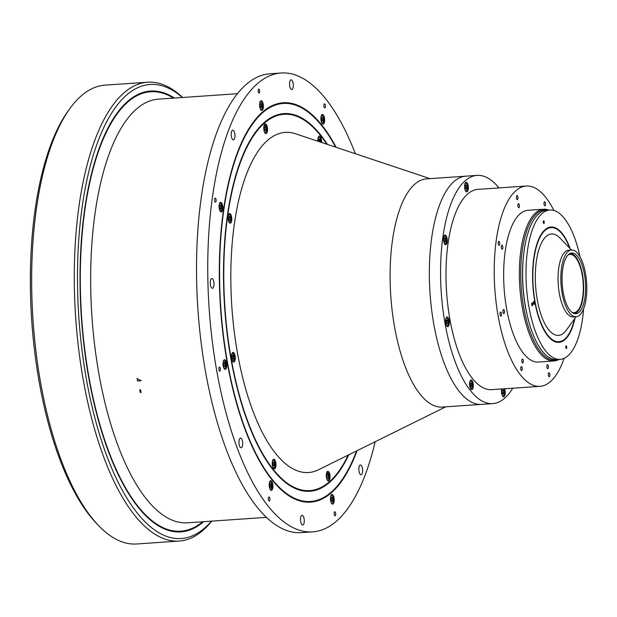 <?xml version="1.0" encoding="UTF-8"?>
<svg xmlns="http://www.w3.org/2000/svg" width="617" height="617" viewBox="0 0 617 617"><rect width="100%" height="100%" fill="white"/><g stroke="black" fill="none" stroke-linecap="round" stroke-linejoin="round"><path stroke-width="0.93" d="M571.967 312.295A29.2 11.175 86.1 0 0 582.17 274.735A29.2 11.175 86.1 0 0 568.026 254.983M574.088 313.482A30.056 11.499 86.1 0 0 577.157 312.109A30.056 11.499 86.1 0 0 583.088 278.575A30.056 11.499 86.1 0 0 569.961 253.518M579.031 312.333A30.418 11.638 86.1 0 0 585.032 278.367A30.418 11.638 86.1 0 0 571.728 253.032A30.418 11.638 86.1 0 0 568.612 254.428A30.418 11.638 86.1 0 0 562.611 288.394A30.418 11.638 86.1 0 0 575.908 313.729A30.418 11.638 86.1 0 0 579.031 312.333M571.519 250.001L568.72 250.193A33.457 12.803 86.1 0 0 565.288 251.728A33.457 12.803 86.1 0 0 558.686 289.088A33.457 12.803 86.1 0 0 573.316 316.953L576.116 316.76A33.457 12.803 86.1 0 0 579.548 315.225A33.457 12.803 86.1 0 0 586.15 277.858A33.457 12.803 86.1 0 0 571.519 250.001A33.457 12.803 86.1 0 0 568.087 251.535A33.457 12.803 86.1 0 0 561.485 288.895A33.457 12.803 86.1 0 0 576.116 316.76M571.489 250.001L559.866 237.961A50.833 19.451 86.1 0 0 546.3 236.296A50.833 19.451 86.1 0 0 537.307 299.939A50.833 19.451 86.1 0 0 563.707 333.057A50.833 19.451 86.1 0 0 566.221 330.28L576.085 316.76M569.715 248.157A57.188 21.888 86.1 0 0 551.074 227.619A57.188 21.888 86.1 0 0 545.212 230.249A57.188 21.888 86.1 0 0 533.929 294.101A57.188 21.888 86.1 0 0 558.933 341.725A57.188 21.888 86.1 0 0 564.794 339.103A57.188 21.888 86.1 0 0 574.574 318.827M548.174 210.135A75.343 28.829 86.1 0 0 537.052 213.312A75.343 28.829 86.1 0 0 522.769 301.752A75.343 28.829 86.1 0 0 558.447 359.441M559.149 359.395A76.045 29.099 -93.9 0 1 554.058 360.968A76.045 29.099 -93.9 0 1 520.81 297.633A76.045 29.099 -93.9 0 1 535.811 212.718A76.045 29.099 -93.9 0 1 543.616 209.232A76.045 29.099 -93.9 0 1 548.868 210.088M543.616 209.232L527.913 210.312A76.045 29.099 86.1 0 0 520.108 213.798A76.045 29.099 86.1 0 0 505.107 298.721A76.045 29.099 86.1 0 0 538.356 362.048L554.058 360.968M522.908 362.95A2.005 0.771 86.1 0 0 523.301 360.714A2.005 0.771 86.1 0 0 522.422 359.04A2.005 0.771 86.1 0 0 522.213 359.133A2.005 0.771 86.1 0 0 521.82 361.377A2.005 0.771 86.1 0 0 522.699 363.043A2.005 0.771 86.1 0 0 522.908 362.95M521.843 370.493A2.005 0.771 86.1 0 0 522.237 368.249A2.005 0.771 86.1 0 0 521.357 366.583A2.005 0.771 86.1 0 0 521.149 366.675A2.005 0.771 86.1 0 0 520.756 368.912A2.005 0.771 86.1 0 0 521.635 370.586A2.005 0.771 86.1 0 0 521.843 370.493M547.958 368.573A2.005 0.771 86.1 0 0 548.351 366.328A2.005 0.771 86.1 0 0 547.48 364.662A2.005 0.771 86.1 0 0 547.271 364.755A2.005 0.771 86.1 0 0 546.878 366.992A2.005 0.771 86.1 0 0 547.749 368.665A2.005 0.771 86.1 0 0 547.958 368.573M549.415 376.678A2.005 0.771 86.1 0 0 549.816 374.434A2.005 0.771 86.1 0 0 548.937 372.768A2.005 0.771 86.1 0 0 548.729 372.861A2.005 0.771 86.1 0 0 548.336 375.097A2.005 0.771 86.1 0 0 549.215 376.771A2.005 0.771 86.1 0 0 549.415 376.678M545.112 205.685A2.005 0.771 86.1 0 0 545.513 203.44A2.005 0.771 86.1 0 0 544.634 201.774A2.005 0.771 86.1 0 0 544.425 201.867A2.005 0.771 86.1 0 0 544.032 204.104A2.005 0.771 86.1 0 0 544.911 205.777A2.005 0.771 86.1 0 0 545.112 205.685M518.997 207.605A2.005 0.771 86.1 0 0 519.391 205.368A2.005 0.771 86.1 0 0 518.511 203.695A2.005 0.771 86.1 0 0 518.311 203.787A2.005 0.771 86.1 0 0 517.91 206.024A2.005 0.771 86.1 0 0 518.789 207.698A2.005 0.771 86.1 0 0 518.997 207.605M517.54 199.499A2.005 0.771 86.1 0 0 517.933 197.255A2.005 0.771 86.1 0 0 517.054 195.589A2.005 0.771 86.1 0 0 516.853 195.682A2.005 0.771 86.1 0 0 516.452 197.918A2.005 0.771 86.1 0 0 517.331 199.592A2.005 0.771 86.1 0 0 517.54 199.499M502.423 249.137A2.005 0.771 86.1 0 0 502.824 246.893A2.005 0.771 86.1 0 0 501.945 245.219A2.005 0.771 86.1 0 0 501.737 245.311A2.005 0.771 86.1 0 0 501.343 247.556A2.005 0.771 86.1 0 0 502.223 249.222A2.005 0.771 86.1 0 0 502.423 249.137M499.3 245.211A2.005 0.771 86.1 0 0 499.693 242.967A2.005 0.771 86.1 0 0 498.814 241.293A2.005 0.771 86.1 0 0 498.613 241.386A2.005 0.771 86.1 0 0 498.212 243.63A2.005 0.771 86.1 0 0 499.091 245.304A2.005 0.771 86.1 0 0 499.3 245.211M504.043 313.482A2.005 0.771 86.1 0 0 504.444 311.238A2.005 0.771 86.1 0 0 503.565 309.564A2.005 0.771 86.1 0 0 503.356 309.657A2.005 0.771 86.1 0 0 502.963 311.901A2.005 0.771 86.1 0 0 503.834 313.575A2.005 0.771 86.1 0 0 504.043 313.482M501.081 316.035A2.005 0.771 86.1 0 0 501.474 313.798A2.005 0.771 86.1 0 0 500.595 312.125A2.005 0.771 86.1 0 0 500.395 312.217A2.005 0.771 86.1 0 0 499.994 314.454A2.005 0.771 86.1 0 0 500.873 316.128A2.005 0.771 86.1 0 0 501.081 316.035M553.896 210.474A100.378 38.416 86.1 0 0 526.239 186.033L478.013 189.357A100.378 38.416 86.1 0 0 467.717 193.962A100.378 38.416 86.1 0 0 447.919 306.047A100.378 38.416 86.1 0 0 491.803 389.643L540.029 386.327A100.378 38.416 86.1 0 0 550.325 381.715A100.378 38.416 86.1 0 0 564.077 358.323M526.239 186.033A100.378 38.416 86.1 0 0 515.943 190.638A100.378 38.416 86.1 0 0 496.145 302.731A100.378 38.416 86.1 0 0 540.029 386.327M467.3 191.648A4.867 1.859 86.1 0 0 468.264 186.211A4.867 1.859 86.1 0 0 466.136 182.154A4.867 1.859 86.1 0 0 465.634 182.377A4.867 1.859 86.1 0 0 464.678 187.815A4.867 1.859 86.1 0 0 466.807 191.872A4.867 1.859 86.1 0 0 467.3 191.648M498.945 187.915A114.376 43.768 86.1 0 0 477.057 175.398L465.843 176.169A114.376 43.768 86.1 0 0 454.112 181.413A114.376 43.768 86.1 0 0 431.545 309.125A114.376 43.768 86.1 0 0 481.553 404.374L442.296 407.073A114.376 43.768 86.1 0 1 392.296 311.832A114.376 43.768 86.1 0 1 414.855 184.121A114.376 43.768 86.1 0 1 426.586 178.868L465.843 176.169A114.376 43.768 86.1 0 0 454.112 181.413A114.376 43.768 86.1 0 0 431.545 309.125A114.376 43.768 86.1 0 0 481.553 404.374L492.767 403.603A114.376 43.768 86.1 0 0 504.498 398.351A114.376 43.768 86.1 0 0 512.735 388.201M477.057 175.398A114.376 43.768 86.1 0 0 465.326 180.642A114.376 43.768 86.1 0 0 442.759 308.353A114.376 43.768 86.1 0 0 492.767 403.603M448.266 326.462A4.867 1.859 86.1 0 0 449.222 321.025A4.867 1.859 86.1 0 0 447.094 316.976A4.867 1.859 86.1 0 0 446.6 317.2A4.867 1.859 86.1 0 0 445.636 322.629A4.867 1.859 86.1 0 0 447.765 326.686A4.867 1.859 86.1 0 0 448.266 326.462M446.199 244.525A4.867 1.859 86.1 0 0 447.163 239.088A4.867 1.859 86.1 0 0 445.034 235.038A4.867 1.859 86.1 0 0 444.533 235.262A4.867 1.859 86.1 0 0 443.577 240.692A4.867 1.859 86.1 0 0 445.705 244.748A4.867 1.859 86.1 0 0 446.199 244.525M501.714 388.965A4.867 1.859 86.1 0 0 501.806 394.155A4.867 1.859 86.1 0 0 503.688 396.839A4.867 1.859 86.1 0 0 504.182 396.615A4.867 1.859 86.1 0 0 504.559 388.764M472.283 389.458A4.867 1.859 86.1 0 0 473.239 384.029A4.867 1.859 86.1 0 0 471.11 379.972A4.867 1.859 86.1 0 0 470.617 380.195A4.867 1.859 86.1 0 0 469.653 385.633A4.867 1.859 86.1 0 0 471.781 389.682A4.867 1.859 86.1 0 0 472.283 389.458M523.093 260.436A70.724 27.063 86.1 0 0 526.71 313.05M523.656 294.625A100.378 38.416 86.1 0 0 523.578 292.928M522.746 280.804A100.378 38.416 86.1 0 0 522.584 279.108M534.091 304.389A1.519 0.578 86.1 0 0 534.391 302.692A1.519 0.578 86.1 0 0 533.72 301.42A1.519 0.578 86.1 0 0 533.566 301.489A1.519 0.578 86.1 0 0 533.265 303.194A1.519 0.578 86.1 0 0 533.929 304.459A1.519 0.578 86.1 0 0 534.091 304.389M543.978 223.416A1.342 0.509 86.1 0 0 544.24 221.919A1.342 0.509 86.1 0 0 543.662 220.801A1.342 0.509 86.1 0 0 543.523 220.863A1.342 0.509 86.1 0 0 543.261 222.359A1.342 0.509 86.1 0 0 543.839 223.477A1.342 0.509 86.1 0 0 543.978 223.416M566.483 348.482A1.342 0.509 86.1 0 0 566.745 346.985A1.342 0.509 86.1 0 0 566.159 345.875A1.342 0.509 86.1 0 0 566.028 345.936A1.342 0.509 86.1 0 0 565.758 347.425A1.342 0.509 86.1 0 0 566.344 348.543A1.342 0.509 86.1 0 0 566.483 348.482M532.363 305.677A1.342 0.509 86.1 0 0 532.625 304.181A1.342 0.509 86.1 0 0 532.039 303.063A1.342 0.509 86.1 0 0 531.9 303.124A1.342 0.509 86.1 0 0 531.638 304.621A1.342 0.509 86.1 0 0 532.224 305.739A1.342 0.509 86.1 0 0 532.363 305.677M570.201 248.666A57.797 22.119 86.1 0 0 551.035 227.017A57.797 22.119 86.1 0 0 545.104 229.671A57.797 22.119 86.1 0 0 533.705 294.201A57.797 22.119 86.1 0 0 558.971 342.335A57.797 22.119 86.1 0 0 564.902 339.682A57.797 22.119 86.1 0 0 574.99 318.256M579.965 256.687A74.827 28.637 86.1 0 0 549.863 210.019L546.5 210.25A74.827 28.637 86.1 0 0 538.826 213.683A74.827 28.637 86.1 0 0 524.064 297.24A74.827 28.637 86.1 0 0 556.773 359.557L560.143 359.325A74.827 28.637 86.1 0 0 567.817 355.893A74.827 28.637 86.1 0 0 583.559 308.978M549.863 210.019A74.827 28.637 86.1 0 0 542.189 213.451A74.827 28.637 86.1 0 0 527.427 297.008A74.827 28.637 86.1 0 0 560.143 359.325M430.01 178.637L295.481 133.758A170.462 65.232 86.1 0 0 267.724 140.206A170.462 65.232 86.1 0 0 235.902 343.561A170.462 65.232 86.1 0 0 318.603 469.722L445.721 406.842M321.588 142.465A4.867 1.859 86.1 0 0 319.398 136.01A4.867 1.859 86.1 0 0 318.896 136.234A4.867 1.859 86.1 0 0 317.894 141.239M234.221 361.87A4.867 1.859 86.1 0 0 235.177 356.433A4.867 1.859 86.1 0 0 233.049 352.384A4.867 1.859 86.1 0 0 232.555 352.608A4.867 1.859 86.1 0 0 231.591 358.045A4.867 1.859 86.1 0 0 233.72 362.094A4.867 1.859 86.1 0 0 234.221 361.87M326.779 144.201A188.594 72.174 86.1 0 0 283.959 114.292A188.594 72.174 86.1 0 0 264.616 122.945A188.594 72.174 86.1 0 0 227.411 333.535A188.594 72.174 86.1 0 0 309.865 490.592A188.594 72.174 86.1 0 0 329.208 481.939A188.594 72.174 86.1 0 0 348.173 455.099M230.727 222.992A4.867 1.859 86.1 0 0 231.683 217.562A4.867 1.859 86.1 0 0 229.555 213.505A4.867 1.859 86.1 0 0 229.061 213.729A4.867 1.859 86.1 0 0 228.097 219.166A4.867 1.859 86.1 0 0 230.226 223.215A4.867 1.859 86.1 0 0 230.727 222.992M266.49 133.365A4.867 1.859 86.1 0 0 267.446 127.935A4.867 1.859 86.1 0 0 265.325 123.878A4.867 1.859 86.1 0 0 264.824 124.102A4.867 1.859 86.1 0 0 263.86 129.539A4.867 1.859 86.1 0 0 265.989 133.588A4.867 1.859 86.1 0 0 266.49 133.365M329 480.774A4.867 1.859 86.1 0 0 329.956 475.345A4.867 1.859 86.1 0 0 327.828 471.288A4.867 1.859 86.1 0 0 327.334 471.511A4.867 1.859 86.1 0 0 326.37 476.949A4.867 1.859 86.1 0 0 328.499 480.998A4.867 1.859 86.1 0 0 329 480.774M274.927 468.65A4.867 1.859 86.1 0 0 275.884 463.213A4.867 1.859 86.1 0 0 273.755 459.164A4.867 1.859 86.1 0 0 273.262 459.387A4.867 1.859 86.1 0 0 272.298 464.817A4.867 1.859 86.1 0 0 274.426 468.874A4.867 1.859 86.1 0 0 274.927 468.65M140.514 389.828A212.325 81.251 86.1 0 0 141.092 392.443L140.283 392.505A212.325 81.251 86.1 0 1 139.697 389.89L140.514 389.828M237.391 93.715L158.407 99.152A212.325 81.251 86.1 0 0 136.627 108.893A212.325 81.251 86.1 0 0 94.748 345.975A212.325 81.251 86.1 0 0 187.568 522.792L266.552 517.354M173.446 98.111A220.23 84.282 86.1 0 0 150.571 91.763A220.23 84.282 86.1 0 0 127.981 101.867A220.23 84.282 86.1 0 0 84.544 347.78A220.23 84.282 86.1 0 0 180.82 531.183A220.23 84.282 86.1 0 0 202.607 521.758M141.139 380.674L137.059 378.56A212.325 81.251 86.1 0 0 137.545 381.044L141.139 380.674M348.775 454.798A189.296 72.444 -93.9 0 1 329.324 482.602A189.296 72.444 -93.9 0 1 292.25 486.998A189.296 72.444 -93.9 0 1 224.897 310.983A189.296 72.444 -93.9 0 1 264.492 122.274A189.296 72.444 -93.9 0 1 267.007 120.261A189.296 72.444 -93.9 0 1 327.403 144.409M283.396 114.338A188.594 72.174 86.1 0 0 266.498 120.639M335.64 147.155A199.453 76.331 86.1 0 0 301.821 107.983A199.453 76.331 86.1 0 0 262.757 112.61A199.453 76.331 86.1 0 0 226.855 358.732A199.453 76.331 86.1 0 0 328.421 494.394A199.453 76.331 86.1 0 0 331.067 492.266A199.453 76.331 86.1 0 0 356.557 450.95M328.421 494.394L327.411 495.15A200.155 76.593 -93.9 0 1 310.096 502.153M282.601 102.8A200.155 76.593 -93.9 0 1 300.718 107.373L301.821 107.983M291.694 486.69A188.594 72.174 86.1 0 0 309.302 490.623M292.265 89.326A4.867 1.859 86.1 0 0 293.229 83.897A4.867 1.859 86.1 0 0 291.101 79.84A4.867 1.859 86.1 0 0 290.599 80.063A4.867 1.859 86.1 0 0 289.635 85.501A4.867 1.859 86.1 0 0 291.764 89.55A4.867 1.859 86.1 0 0 292.265 89.326M215.711 202.052A2.005 0.771 86.1 0 0 216.112 199.815A2.005 0.771 86.1 0 0 215.233 198.142A2.005 0.771 86.1 0 0 215.025 198.234A2.005 0.771 86.1 0 0 214.631 200.471A2.005 0.771 86.1 0 0 215.51 202.145A2.005 0.771 86.1 0 0 215.711 202.052M259.225 93.013A2.005 0.771 86.1 0 0 259.626 90.768A2.005 0.771 86.1 0 0 258.747 89.095A2.005 0.771 86.1 0 0 258.538 89.187A2.005 0.771 86.1 0 0 258.145 91.432A2.005 0.771 86.1 0 0 259.024 93.098A2.005 0.771 86.1 0 0 259.225 93.013M325.02 107.767A2.005 0.771 86.1 0 0 325.414 105.522A2.005 0.771 86.1 0 0 324.534 103.849A2.005 0.771 86.1 0 0 324.334 103.941A2.005 0.771 86.1 0 0 323.933 106.186A2.005 0.771 86.1 0 0 324.812 107.859A2.005 0.771 86.1 0 0 325.02 107.767M335.278 515.689A2.005 0.771 86.1 0 0 335.679 513.452A2.005 0.771 86.1 0 0 334.8 511.778A2.005 0.771 86.1 0 0 334.591 511.871A2.005 0.771 86.1 0 0 334.198 514.115A2.005 0.771 86.1 0 0 335.077 515.781A2.005 0.771 86.1 0 0 335.278 515.689M269.49 500.935A2.005 0.771 86.1 0 0 269.891 498.698A2.005 0.771 86.1 0 0 269.012 497.024A2.005 0.771 86.1 0 0 268.804 497.117A2.005 0.771 86.1 0 0 268.41 499.354A2.005 0.771 86.1 0 0 269.29 501.027A2.005 0.771 86.1 0 0 269.49 500.935M221.788 211.785A4.867 1.859 86.1 0 0 222.752 206.348A4.867 1.859 86.1 0 0 220.624 202.291A4.867 1.859 86.1 0 0 220.122 202.515A4.867 1.859 86.1 0 0 219.158 207.952A4.867 1.859 86.1 0 0 221.287 212.009A4.867 1.859 86.1 0 0 221.788 211.785M262.325 110.204A4.867 1.859 86.1 0 0 263.282 104.774A4.867 1.859 86.1 0 0 261.153 100.718A4.867 1.859 86.1 0 0 260.659 100.941A4.867 1.859 86.1 0 0 259.695 106.379A4.867 1.859 86.1 0 0 261.824 110.428A4.867 1.859 86.1 0 0 262.325 110.204M323.609 123.955A4.867 1.859 86.1 0 0 324.565 118.518A4.867 1.859 86.1 0 0 322.436 114.461A4.867 1.859 86.1 0 0 321.935 114.685A4.867 1.859 86.1 0 0 320.979 120.122A4.867 1.859 86.1 0 0 323.107 124.171A4.867 1.859 86.1 0 0 323.609 123.955M333.165 503.935A4.867 1.859 86.1 0 0 334.129 498.505A4.867 1.859 86.1 0 0 332 494.448A4.867 1.859 86.1 0 0 331.499 494.672A4.867 1.859 86.1 0 0 330.542 500.109A4.867 1.859 86.1 0 0 332.663 504.158A4.867 1.859 86.1 0 0 333.165 503.935M271.881 490.191A4.867 1.859 86.1 0 0 272.845 484.761A4.867 1.859 86.1 0 0 270.716 480.705A4.867 1.859 86.1 0 0 270.215 480.928A4.867 1.859 86.1 0 0 269.259 486.366A4.867 1.859 86.1 0 0 271.387 490.415A4.867 1.859 86.1 0 0 271.881 490.191M219.968 371.025A2.005 0.771 86.1 0 0 220.362 368.781A2.005 0.771 86.1 0 0 219.482 367.107A2.005 0.771 86.1 0 0 219.282 367.2A2.005 0.771 86.1 0 0 218.881 369.444A2.005 0.771 86.1 0 0 219.76 371.118A2.005 0.771 86.1 0 0 219.968 371.025M225.753 369.174A4.867 1.859 86.1 0 0 226.709 363.745A4.867 1.859 86.1 0 0 224.58 359.688A4.867 1.859 86.1 0 0 224.079 359.912A4.867 1.859 86.1 0 0 223.123 365.349A4.867 1.859 86.1 0 0 225.251 369.398A4.867 1.859 86.1 0 0 225.753 369.174M336.165 147.332A200.155 76.593 86.1 0 0 283.164 102.761A200.155 76.593 86.1 0 0 262.634 111.947A200.155 76.593 86.1 0 0 223.153 335.44A200.155 76.593 86.1 0 0 310.659 502.122A200.155 76.593 86.1 0 0 331.19 492.937A200.155 76.593 86.1 0 0 357.05 450.711M355.346 153.726A229.964 88.007 86.1 0 0 281.121 73.014L269.907 73.793A229.964 88.007 86.1 0 0 246.314 84.344A229.964 88.007 86.1 0 0 200.949 341.124A229.964 88.007 86.1 0 0 301.489 532.633L312.703 531.862A229.964 88.007 86.1 0 0 336.288 521.311A229.964 88.007 86.1 0 0 375.167 441.741M281.121 73.014A229.964 88.007 86.1 0 0 257.528 83.573A229.964 88.007 86.1 0 0 212.171 340.353A229.964 88.007 86.1 0 0 312.703 531.862M212.965 288.054A4.867 1.859 86.1 0 0 213.922 282.625A4.867 1.859 86.1 0 0 211.793 278.568A4.867 1.859 86.1 0 0 211.299 278.791A4.867 1.859 86.1 0 0 210.335 284.229A4.867 1.859 86.1 0 0 212.464 288.278A4.867 1.859 86.1 0 0 212.965 288.054M241.671 447.595A4.867 1.859 86.1 0 0 242.628 442.158A4.867 1.859 86.1 0 0 240.499 438.109A4.867 1.859 86.1 0 0 240.005 438.332A4.867 1.859 86.1 0 0 239.041 443.762A4.867 1.859 86.1 0 0 241.17 447.819A4.867 1.859 86.1 0 0 241.671 447.595M303.225 524.812A4.867 1.859 86.1 0 0 304.181 519.383A4.867 1.859 86.1 0 0 302.052 515.326A4.867 1.859 86.1 0 0 301.559 515.55A4.867 1.859 86.1 0 0 300.595 520.987A4.867 1.859 86.1 0 0 302.723 525.036A4.867 1.859 86.1 0 0 303.225 524.812M361.57 474.488A4.867 1.859 86.1 0 0 362.526 469.051A4.867 1.859 86.1 0 0 360.397 465.002A4.867 1.859 86.1 0 0 359.904 465.226A4.867 1.859 86.1 0 0 358.94 470.655A4.867 1.859 86.1 0 0 361.068 474.712A4.867 1.859 86.1 0 0 361.57 474.488M233.92 139.658A4.867 1.859 86.1 0 0 234.884 134.221A4.867 1.859 86.1 0 0 232.756 130.172A4.867 1.859 86.1 0 0 232.254 130.395A4.867 1.859 86.1 0 0 231.298 135.825A4.867 1.859 86.1 0 0 233.419 139.882A4.867 1.859 86.1 0 0 233.92 139.658M182.347 97.501A227.534 87.074 86.1 0 0 126.732 94.918A227.534 87.074 86.1 0 0 86.503 379.787A227.534 87.074 86.1 0 0 204.659 528.021A227.534 87.074 86.1 0 0 211.508 521.141M211.762 521.126A229.964 88.007 -93.9 0 1 202.839 530.497A229.964 88.007 -93.9 0 1 179.246 541.047A229.964 88.007 -93.9 0 1 78.714 349.538A229.964 88.007 -93.9 0 1 124.079 92.758A229.964 88.007 -93.9 0 1 147.664 82.208A229.964 88.007 -93.9 0 1 182.601 97.486M147.664 82.208L105.044 85.138A229.964 88.007 86.1 0 0 81.459 95.689A229.964 88.007 86.1 0 0 70.099 108.245A229.964 88.007 86.1 0 0 33.048 320.601A229.964 88.007 86.1 0 0 98.851 525.877A229.964 88.007 86.1 0 0 136.635 543.986L179.246 541.047M98.851 525.877L96.838 523.794A227.534 87.074 -93.9 0 1 31.729 320.693A227.534 87.074 -93.9 0 1 68.394 110.59L70.099 108.245M203.602 521.689A220.932 84.544 -93.9 0 1 203.533 521.743A220.932 84.544 -93.9 0 1 160.258 526.879A220.932 84.544 -93.9 0 1 81.652 321.442A220.932 84.544 -93.9 0 1 127.866 101.196A220.932 84.544 -93.9 0 1 130.796 98.843A220.932 84.544 -93.9 0 1 174.434 98.049M150.016 91.802A220.23 84.282 86.1 0 0 130.287 99.229M159.71 526.571A220.23 84.282 86.1 0 0 180.264 531.214M446.276 321.403L447.734 321.303L447.649 323.347L446.677 323.416M447.649 323.347L446.893 323.91L446.23 322.421L446.315 320.377L447.07 319.814L447.734 321.303M445.775 323.501A3.771 1.442 86.1 0 0 447.58 325.491A3.771 1.442 86.1 0 0 448.32 320.863A3.771 1.442 86.1 0 0 446.384 318.233A3.771 1.442 86.1 0 0 445.559 320.4M470.84 389.142L472.398 386.828C472.73 383.381 472.013 381.321 470.254 380.643L470.254 380.643M470.47 383.072L471.295 383.018L470.478 383.034L470.185 384.877L470.702 386.697L471.519 386.689L471.812 384.846L470.208 384.954M471.295 383.018L471.812 384.846M502.277 392.651L503.719 392.551L503.387 390.507L502.369 390.576M503.719 392.551L503.241 394.055L502.415 393.523L502.084 391.479L502.57 389.975L503.387 390.507M501.698 393.654A3.771 1.442 86.1 0 0 503.619 395.543A3.771 1.442 86.1 0 0 504.236 391.016A3.771 1.442 86.1 0 0 503.487 388.841M501.883 388.949A3.771 1.442 86.1 0 0 501.482 390.561M466.506 185.54L465.688 185L465.203 186.511L465.542 188.547L466.359 189.087L466.838 187.576L466.506 185.54L465.496 185.609M465.395 187.676L466.838 187.576M464.817 188.679A3.771 1.442 86.1 0 0 466.737 190.568A3.771 1.442 86.1 0 0 467.354 186.049A3.771 1.442 86.1 0 0 465.897 183.288A3.771 1.442 86.1 0 0 464.601 185.586M444.178 235.702L445.389 236.396C446.978 239.789 446.77 242.396 444.764 244.201L444.764 244.201M444.155 238.949L445.559 238.848L444.788 237.807L444.155 238.879L444.279 240.992L445.05 242.041L445.69 240.969L444.333 241.062M445.559 238.848L445.69 240.969M224.688 368.704A4.257 1.627 -93.9 0 1 224.31 368.858L224.904 368.627C226.64 365.295 226.246 362.534 223.724 360.359L223.724 360.359M223.755 364.115L225.22 364.015L224.549 362.526L223.801 363.089L223.716 365.141L224.38 366.621L225.136 366.066L224.164 366.128M225.22 364.015L225.136 366.066M233.11 361.439A4.257 1.627 -93.9 0 1 232.779 361.547L233.303 361.377C235.031 357.976 234.661 355.207 232.193 353.055L232.193 353.055M233.049 355.238L233.696 356.78L233.588 358.809L232.825 359.295L232.177 357.76L232.285 355.731L233.049 355.238M232.223 356.881L233.696 356.78M232.648 358.878L233.588 358.809M273.485 468.326L273.485 468.326C274.033 468.565 274.55 467.84 275.02 466.143C275.383 462.611 274.673 460.513 272.899 459.827L272.899 459.827M273.13 462.303L273.963 462.249L274.457 464.107L272.891 464.215M273.963 462.249L273.146 462.187L272.83 463.984L273.323 465.85L274.141 465.912L274.457 464.107M327.558 480.458L327.558 480.458C329.008 479.764 329.524 478.036 329.108 475.267L326.979 471.959A4.257 1.627 -93.9 0 1 326.979 471.959M326.902 475.568L327.411 474.118L328.221 474.72L328.529 476.787L328.028 478.237L327.211 477.627L326.902 475.568M327.172 474.797L328.221 474.72M318.534 136.673A4.257 1.627 -93.9 0 1 318.542 136.673L320.107 137.984L320.755 142.195M318.634 141.486L318.788 139.033L319.606 139.095L319.93 141.918M318.526 141.062L320.1 140.954M264.462 124.549A4.257 1.627 -93.9 0 1 264.469 124.549L266.598 127.858C267.014 130.627 266.498 132.354 265.055 133.048A4.257 1.627 -93.9 0 1 265.048 133.048M266.02 129.369L265.518 130.827L264.701 130.218L264.392 128.159L264.901 126.709L265.711 127.31L266.02 129.369L264.593 129.47M228.699 214.176L229.971 214.947C231.498 218.356 231.267 220.932 229.285 222.668L229.285 222.668M230.102 217.385L230.203 219.505L229.547 220.508L228.784 219.397L228.683 217.277L229.339 216.274L230.102 217.385L228.691 217.485M228.922 219.59L230.203 219.505M270.447 489.867A4.257 1.627 -93.9 0 1 270.439 489.867L271.997 487.561C272.328 484.114 271.619 482.054 269.86 481.376L269.86 481.376M270.076 483.805L270.894 483.751L270.084 483.767L269.791 485.602L270.308 487.43L271.118 487.415L271.411 485.579L269.814 485.687M270.894 483.751L271.411 485.579M332.37 497.826L331.545 497.294L331.067 498.806L331.398 500.842L332.216 501.382L332.702 499.87L332.37 497.826L331.352 497.896M331.26 499.971L332.702 499.87M330.681 500.973A3.771 1.442 86.1 0 0 332.602 502.863A3.771 1.442 86.1 0 0 333.219 498.335A3.771 1.442 86.1 0 0 331.753 495.582A3.771 1.442 86.1 0 0 330.465 497.88M321.58 115.132L321.58 115.132C323.393 115.934 324.11 118.001 323.724 121.318L322.167 123.631M321.804 117.523L321.511 119.366L322.028 121.194L322.845 121.179L323.138 119.336L322.622 117.508L321.804 117.523M321.796 117.569L322.622 117.508M321.534 119.443L323.138 119.336M261.523 104.096L260.706 103.563L260.22 105.067L260.559 107.111L261.377 107.643L261.863 106.139L261.523 104.096L260.513 104.165M260.413 106.24L261.863 106.139M259.834 107.242A3.771 1.442 86.1 0 0 261.755 109.132A3.771 1.442 86.1 0 0 262.379 104.605A3.771 1.442 86.1 0 0 260.914 101.851A3.771 1.442 86.1 0 0 259.618 104.15M219.76 202.962A4.257 1.627 -93.9 0 1 219.768 202.962L220.971 203.649C222.567 207.05 222.359 209.649 220.354 211.461A4.257 1.627 -93.9 0 1 220.346 211.461M219.745 206.209L221.148 206.109L220.377 205.06L219.737 206.132L219.868 208.253L220.639 209.294L221.279 208.23L219.922 208.322M221.148 206.109L221.279 208.23M469.792 386.497A3.771 1.442 86.1 0 0 471.172 388.625A3.771 1.442 86.1 0 0 472.367 386.72A3.771 1.442 86.1 0 0 471.519 381.591A3.771 1.442 86.1 0 0 469.63 383.003A3.771 1.442 86.1 0 0 469.583 383.404M443.716 241.563A3.771 1.442 86.1 0 0 444.394 243.198A3.771 1.442 86.1 0 0 446.284 241.787A3.771 1.442 86.1 0 0 445.443 236.65A3.771 1.442 86.1 0 0 443.5 238.463M223.261 366.213A3.771 1.442 86.1 0 0 225.066 368.202A3.771 1.442 86.1 0 0 225.807 363.575A3.771 1.442 86.1 0 0 223.871 360.945A3.771 1.442 86.1 0 0 223.045 363.12M231.73 358.909A3.771 1.442 86.1 0 0 233.488 360.93A3.771 1.442 86.1 0 0 234.29 356.402A3.771 1.442 86.1 0 0 232.385 353.61A3.771 1.442 86.1 0 0 231.522 355.816M272.436 465.688A3.771 1.442 86.1 0 0 273.794 467.809A3.771 1.442 86.1 0 0 274.989 466.02A3.771 1.442 86.1 0 0 274.218 460.845A3.771 1.442 86.1 0 0 272.298 462.071A3.771 1.442 86.1 0 0 272.228 462.588M326.509 477.813A3.771 1.442 86.1 0 0 328.406 479.725A3.771 1.442 86.1 0 0 329.077 475.306A3.771 1.442 86.1 0 0 327.619 472.421A3.771 1.442 86.1 0 0 326.3 474.72M320.717 142.18A3.771 1.442 86.1 0 0 319.714 137.506A3.771 1.442 86.1 0 0 317.932 138.918A3.771 1.442 86.1 0 0 317.863 139.434M263.999 130.403A3.771 1.442 86.1 0 0 265.904 132.316A3.771 1.442 86.1 0 0 266.567 127.896A3.771 1.442 86.1 0 0 265.109 125.012A3.771 1.442 86.1 0 0 263.791 127.31M228.236 220.03A3.771 1.442 86.1 0 0 228.868 221.596A3.771 1.442 86.1 0 0 230.789 220.369A3.771 1.442 86.1 0 0 230.018 215.186A3.771 1.442 86.1 0 0 228.02 216.937M269.398 487.229A3.771 1.442 86.1 0 0 270.77 489.35A3.771 1.442 86.1 0 0 271.966 487.453A3.771 1.442 86.1 0 0 271.125 482.317A3.771 1.442 86.1 0 0 269.236 483.728A3.771 1.442 86.1 0 0 269.182 484.137M321.118 120.986A3.771 1.442 86.1 0 0 322.498 123.115A3.771 1.442 86.1 0 0 323.694 121.21A3.771 1.442 86.1 0 0 322.845 116.081A3.771 1.442 86.1 0 0 320.956 117.492A3.771 1.442 86.1 0 0 320.902 117.893M219.297 208.816A3.771 1.442 86.1 0 0 219.984 210.451A3.771 1.442 86.1 0 0 221.873 209.04A3.771 1.442 86.1 0 0 221.033 203.911A3.771 1.442 86.1 0 0 219.089 205.723M555.74 341.949L558.933 341.725M547.881 227.843L551.074 227.619M308.739 490.669L309.865 490.592M282.841 114.369L283.959 114.292M179.701 531.26L180.82 531.183M149.453 91.84L150.571 91.763"/></g></svg>
